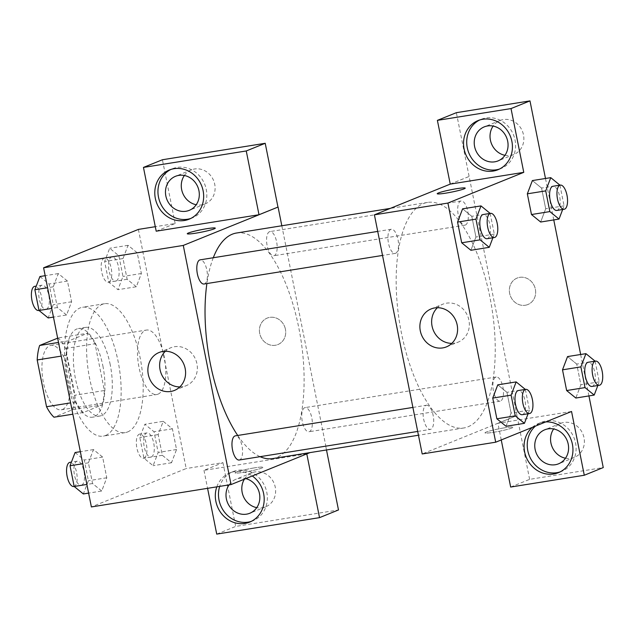<?xml version="1.0" encoding="UTF-8"?>
<svg xmlns="http://www.w3.org/2000/svg" width="635" height="635" viewBox="0 0 635 635"><rect width="100%" height="100%" fill="white"/><g stroke="black" fill="none" stroke-linecap="round" stroke-linejoin="round"><path stroke-width="0.48" stroke-dasharray="3.17 2.38" d="M158.02 394.168A32.631 13.351 80.9 0 0 164.576 358.664A32.631 13.351 80.9 0 0 146.487 330.057A32.631 13.351 80.9 0 0 138.47 364.395A32.631 13.351 80.9 0 0 156.813 394.51A32.631 13.351 80.9 0 0 158.02 394.168M62.452 409.472A32.631 13.351 80.9 0 0 69.009 373.967A32.631 13.351 80.9 0 0 50.919 345.361A32.631 13.351 80.9 0 0 42.902 379.698A32.631 13.351 80.9 0 0 61.246 409.813A32.631 13.351 80.9 0 0 62.452 409.472M57.666 338.169L58.19 337.963A43.831 17.931 80.9 0 1 65.627 348.44L74.978 395.216A43.831 17.931 80.9 0 1 72.525 409.702L53.975 417.211M65.627 348.44L95.036 343.733L104.378 390.509L74.978 395.216M72.525 409.702L101.925 404.995L83.383 412.504L72.85 414.187M101.925 404.995A43.831 17.931 80.9 0 0 104.378 390.509M95.036 343.733A43.831 17.931 80.9 0 0 87.59 333.248L58.19 337.963M83.383 412.504A43.831 17.931 80.9 0 1 75.938 402.026L66.596 355.251A43.831 17.931 80.9 0 1 69.048 340.757L87.59 333.248M102.87 365.839A44.871 18.352 -99.1 0 1 92.583 417.187A44.871 18.352 -99.1 0 1 67.366 375.777A44.871 18.352 -99.1 0 1 78.391 328.565A44.871 18.352 -99.1 0 1 102.87 365.839M110.22 364.665A44.871 18.352 80.9 0 0 85.741 327.39A44.871 18.352 80.9 0 0 74.716 374.602A44.871 18.352 80.9 0 0 99.933 416.004A44.871 18.352 80.9 0 0 101.6 415.544A44.871 18.352 80.9 0 0 110.22 364.665M66.596 355.251L61.246 356.1M75.938 402.026L70.596 402.876M69.048 340.757L58.515 342.448M105.585 435.467A65.27 26.694 80.9 0 0 118.689 364.466A65.27 26.694 80.9 0 0 82.518 307.253A65.27 26.694 80.9 0 0 66.477 375.92A65.27 26.694 80.9 0 0 103.156 436.15A65.27 26.694 80.9 0 0 105.585 435.467M127.635 431.935A65.27 26.694 80.9 0 0 140.74 360.934A65.27 26.694 80.9 0 0 104.577 303.72A65.27 26.694 80.9 0 0 88.535 372.388A65.27 26.694 80.9 0 0 125.214 432.618A65.27 26.694 80.9 0 0 127.635 431.935M138.398 229.402L186.182 468.543L91.384 506.936M163.227 421.33L172.402 428.808L176.546 449.517L171.506 462.756L162.322 455.279L158.186 434.57L163.227 421.33L172.402 428.808L176.546 449.517L171.506 462.756L162.322 455.279L158.186 434.57L163.227 421.33L144.843 424.275L154.027 431.752L158.163 452.461L153.122 465.693L143.947 458.224L139.803 437.507L144.843 424.275M136.334 286.75L127.151 279.273L123.015 258.564L128.056 245.324L137.231 252.801L141.375 273.51L136.334 286.75L127.151 279.273L123.015 258.564L128.056 245.324L137.231 252.801L141.375 273.51L136.334 286.75L117.951 289.687L108.775 282.218L104.64 261.501L109.68 248.269L118.856 255.746L122.992 276.455L117.951 289.687M66.564 315L57.38 307.53L53.245 286.822L58.285 273.582L67.461 281.059L71.604 301.768L66.564 315L57.38 307.53L53.245 286.822L58.285 273.582L67.461 281.059L71.604 301.768L66.564 315L53.451 317.103M101.727 491.006L92.551 483.537L88.416 462.82L93.456 449.588L102.632 457.065L106.767 477.774L101.727 491.006L92.551 483.537L88.416 462.82L93.456 449.588L102.632 457.065L106.767 477.774L101.727 491.006L88.622 493.109M156.194 231.196L175.157 223.52L155.297 226.695M187.269 233.744L187.269 233.744A14.28 1.222 -11.3 0 0 195.739 233.188A14.28 1.222 -11.3 0 0 215.273 228.155A14.28 1.222 -11.3 0 0 215.273 228.148L215.273 228.155M190.738 218.48A26.519 24.09 -112 0 0 192.341 217.9A26.519 24.09 -112 0 0 204.716 184.285A26.519 24.09 -112 0 0 172.434 168.743A26.519 24.09 -112 0 0 170.886 169.45M184.364 175.498A18.359 16.677 68 0 1 191.302 169.91A18.359 16.677 68 0 1 213.646 180.665A18.359 16.677 68 0 1 205.081 203.938A18.359 16.677 68 0 1 201.771 204.859A18.359 16.677 68 0 1 196.215 204.748M175.157 223.52L162.417 159.75M179.832 386.921A20.463 18.59 -112 0 0 186.174 385.683A20.463 18.59 -112 0 0 195.723 359.735A20.463 18.59 -112 0 0 170.807 347.75A20.463 18.59 -112 0 0 165.394 351.266M254.587 467.844A14.28 1.222 -11.3 0 0 235.053 472.877A14.28 1.222 -11.3 0 0 249.293 471.281A14.28 1.222 -11.3 0 0 263.057 467.281A14.28 1.222 -11.3 0 0 254.587 467.844A14.28 1.222 168.7 0 1 263.057 467.281A14.28 1.222 168.7 0 1 249.293 471.273A14.28 1.222 168.7 0 1 235.053 472.877A14.28 1.222 168.7 0 1 254.587 467.836M306.784 453.898L203.978 470.337L222.941 462.653L186.182 468.543M306.784 453.874L309.983 452.612M216.813 486.847A26.519 24.09 68 0 1 229.806 472.932A26.519 24.09 68 0 1 252.285 475.972M203.978 470.337L207.574 488.331M251.269 521.391A26.519 24.09 -112 0 0 252.873 520.811A26.519 24.09 -112 0 0 265.247 487.188A26.519 24.09 -112 0 0 232.966 471.654A26.519 24.09 -112 0 0 219.702 486.386M229.037 484.894A18.359 16.677 68 0 1 236.029 479.219A18.359 16.677 68 0 1 239.331 478.298A18.359 16.677 68 0 1 245.785 478.607M244.396 479.171A18.359 16.677 68 0 1 251.825 472.821A18.359 16.677 68 0 1 274.177 483.576A18.359 16.677 68 0 1 265.605 506.849A18.359 16.677 68 0 1 262.303 507.77A18.359 16.677 68 0 1 256.738 507.659M326.493 449.961L325.739 446.199M216.726 534.106L235.68 526.423L338.487 509.969M222.941 462.653L235.68 526.423M285.425 329.255A14.28 12.97 -112 0 0 267.2 318.079A14.28 12.97 -112 0 0 260.541 336.185A14.28 12.97 -112 0 0 277.924 344.551A14.28 12.97 -112 0 0 285.425 329.255A14.28 12.97 68 0 1 277.916 344.551A14.28 12.97 68 0 1 260.541 336.185A14.28 12.97 68 0 1 267.2 318.087A14.28 12.97 68 0 1 285.425 329.255M281.821 225.766L325.858 446.175M239.204 460.018A12.24 5.009 80.9 0 0 242.213 447.143A12.24 5.009 80.9 0 0 235.331 435.848M269.478 231.719A12.24 5.009 80.9 0 0 267.025 245.031A12.24 5.009 80.9 0 0 273.804 255.754A12.24 5.009 80.9 0 0 274.256 255.627A12.24 5.009 80.9 0 0 276.717 242.316A12.24 5.009 80.9 0 0 269.938 231.592A12.24 5.009 80.9 0 0 269.478 231.719M304.649 407.726A12.24 5.009 80.9 0 0 302.189 421.037A12.24 5.009 80.9 0 0 308.975 431.76A12.24 5.009 80.9 0 0 309.428 431.633A12.24 5.009 80.9 0 0 311.888 418.322A12.24 5.009 80.9 0 0 305.102 407.599A12.24 5.009 80.9 0 0 304.649 407.726M204.033 284.012A12.24 5.009 80.9 0 0 204.486 283.885A12.24 5.009 80.9 0 0 206.947 270.573A12.24 5.009 80.9 0 0 200.16 259.842M213.281 257.747A114.221 46.72 80.9 0 0 206.899 283.551M237.728 435.467A114.221 46.72 80.9 0 0 260.104 456.676M272.629 458.589A114.221 46.72 80.9 0 0 276.868 457.398A114.221 46.72 80.9 0 0 299.807 333.137A114.221 46.72 80.9 0 0 236.506 233.021M468.003 426.799A114.221 46.72 80.9 0 0 494.975 338.09A114.221 46.72 80.9 0 0 458.406 219.869A114.221 46.72 80.9 0 0 427.641 202.414A114.221 46.72 80.9 0 0 399.566 322.588A114.221 46.72 80.9 0 0 463.764 427.982A114.221 46.72 80.9 0 0 468.003 426.799M426.014 405.376A12.24 5.009 -99.1 0 1 426.466 405.249A12.24 5.009 -99.1 0 1 433.348 416.536A12.24 5.009 -99.1 0 1 430.339 429.419A12.24 5.009 -99.1 0 1 423.553 418.687A12.24 5.009 -99.1 0 1 426.014 405.376M465.392 225.028A12.24 5.009 80.9 0 0 467.852 211.709A12.24 5.009 80.9 0 0 461.066 200.985A12.24 5.009 80.9 0 0 459.073 218.107A12.24 5.009 80.9 0 0 464.939 225.155A12.24 5.009 80.9 0 0 465.392 225.028M494.244 394.121A12.24 5.009 80.9 0 0 500.11 401.161A12.24 5.009 80.9 0 0 500.563 401.034A12.24 5.009 80.9 0 0 503.023 387.715A12.24 5.009 80.9 0 0 496.237 376.992A12.24 5.009 80.9 0 0 494.244 394.113M395.621 253.286A12.24 5.009 80.9 0 0 398.081 239.966A12.24 5.009 80.9 0 0 391.295 229.243A12.24 5.009 80.9 0 0 388.287 242.118A12.24 5.009 80.9 0 0 395.168 253.413A12.24 5.009 80.9 0 0 395.621 253.286M571.548 411.48L498.038 423.251L516.993 415.576L456.351 112.681M501.253 439.952L497.919 423.267L422.196 453.961M450.247 184.11L469.209 176.435M525.296 305.244A14.28 12.97 -112 0 0 527.868 304.53A14.28 12.97 -112 0 0 534.527 286.425A14.28 12.97 -112 0 0 517.144 278.066A14.28 12.97 -112 0 0 510 294.783A14.28 12.97 -112 0 0 525.296 305.244A14.28 12.97 68 0 1 509.992 294.783A14.28 12.97 68 0 1 517.144 278.066A14.28 12.97 68 0 1 534.527 286.433A14.28 12.97 68 0 1 527.868 304.53A14.28 12.97 68 0 1 525.296 305.244M504.968 155.313A18.359 16.677 -112 0 0 510.532 155.424A18.359 16.677 -112 0 0 513.834 154.503A18.359 16.677 -112 0 0 522.407 131.231A18.359 16.677 -112 0 0 500.055 120.475A18.359 16.677 -112 0 0 493.125 126.063M565.499 458.224A18.359 16.677 -112 0 0 571.056 458.335A18.359 16.677 -112 0 0 574.365 457.414A18.359 16.677 -112 0 0 582.93 434.134A18.359 16.677 -112 0 0 560.586 423.378A18.359 16.677 -112 0 0 553.649 428.974M588.931 395.915L580.652 354.497M553.76 219.908L545.489 178.491M510.659 487.045L529.622 479.361L603.25 467.574M529.622 479.361L516.993 415.576M499.491 169.045A26.519 24.09 -112 0 0 501.102 168.465A26.519 24.09 -112 0 0 513.477 134.842A26.519 24.09 -112 0 0 481.195 119.309A26.519 24.09 -112 0 0 479.639 120.015M560.022 471.948A26.519 24.09 -112 0 0 561.626 471.368A26.519 24.09 -112 0 0 574 437.753A26.519 24.09 -112 0 0 541.718 422.219A26.519 24.09 -112 0 0 535.424 426.109M532.265 427.387A26.519 24.09 68 0 1 538.559 423.497A26.519 24.09 68 0 1 545.79 421.918M497.919 423.267L516.874 415.592M450.136 184.134L469.09 176.459M559.935 185.118L541.56 188.063L532.376 180.586L541.56 188.087L545.695 208.772L540.671 222.004L531.479 214.511M490.164 213.376L471.789 216.321L462.605 208.844L471.789 216.344L475.925 237.03L470.9 250.261L461.708 242.76M525.336 389.382L506.952 392.327L497.776 384.85L506.952 392.351M525.343 389.414L529.471 410.091L511.096 413.036L506.952 392.327L511.096 413.036L506.071 426.268L496.872 418.767M576.723 364.093L567.547 356.592L576.731 364.069L580.866 384.778L575.842 398.01L566.65 390.517M451.834 343.368A20.463 18.59 -112 0 0 458.168 342.13A20.463 18.59 -112 0 0 468.416 318.167A20.463 18.59 -112 0 0 446.492 303.173A20.463 18.59 -112 0 0 442.809 304.197A20.463 18.59 -112 0 0 437.396 307.713M504.531 427.823A14.28 1.222 -11.3 0 0 484.997 432.856A14.28 1.222 -11.3 0 0 499.237 431.26A14.28 1.222 -11.3 0 0 513.001 427.268A14.28 1.222 -11.3 0 0 504.531 427.823A14.28 1.222 168.7 0 1 513.001 427.26A14.28 1.222 168.7 0 1 499.237 431.252A14.28 1.222 168.7 0 1 484.997 432.856A14.28 1.222 168.7 0 1 504.531 427.815M437.213 193.723L437.213 193.731A14.28 1.222 -11.3 0 0 437.213 193.731A14.28 1.222 -11.3 0 0 445.691 193.167A14.28 1.222 -11.3 0 0 465.217 188.135A14.28 1.222 -11.3 0 0 465.217 188.127L465.217 188.135M529.471 410.091L528.074 413.766M522.224 414.703A12.24 5.009 80.9 0 0 522.684 414.576A12.24 5.009 80.9 0 0 525.137 401.264A12.24 5.009 80.9 0 0 518.358 390.533M511.096 413.036L506.055 426.268M490.172 213.408L494.3 234.085L492.903 237.76M487.061 238.697A12.24 5.009 80.9 0 0 487.513 238.569A12.24 5.009 80.9 0 0 489.974 225.258A12.24 5.009 80.9 0 0 483.187 214.527M471.789 216.321L475.925 237.03L470.884 250.261M494.3 234.085L475.925 237.03M595.114 361.156L599.242 381.841L597.845 385.508M592.003 386.445A12.24 5.009 80.9 0 0 592.455 386.318A12.24 5.009 80.9 0 0 594.908 373.007A12.24 5.009 80.9 0 0 588.129 362.275M595.106 361.124L576.731 364.069L580.866 384.778L575.826 398.018M599.242 381.841L580.866 384.778M559.943 185.158L564.07 205.835L562.673 209.502M556.832 210.439A12.24 5.009 80.9 0 0 557.284 210.312A12.24 5.009 80.9 0 0 559.745 197.001A12.24 5.009 80.9 0 0 552.958 186.269M541.56 188.063L545.695 208.772L540.655 222.012M564.07 205.835L545.695 208.772M75.073 452.533L84.257 460.01L88.392 480.719L83.352 493.951M81.605 485.196A12.24 5.009 80.9 0 0 84.058 471.884A12.24 5.009 80.9 0 0 77.279 461.161A12.24 5.009 80.9 0 0 74.271 474.035A12.24 5.009 80.9 0 0 81.145 485.323A12.24 5.009 80.9 0 0 81.605 485.196M93.456 449.588L80.343 451.691M102.632 457.065L84.257 460.01M106.767 477.774L88.392 480.719M92.551 483.537L86.892 484.442M88.416 462.82L82.756 463.733M73.795 486.505A12.24 5.009 80.9 0 0 74.255 486.378A12.24 5.009 80.9 0 0 76.708 473.059A12.24 5.009 80.9 0 0 69.929 462.336M39.91 276.527L49.086 284.004L53.221 304.713L48.181 317.945M46.434 309.189A12.24 5.009 80.9 0 0 48.887 295.878A12.24 5.009 80.9 0 0 42.108 285.155A12.24 5.009 80.9 0 0 39.1 298.029A12.24 5.009 80.9 0 0 45.982 309.316A12.24 5.009 80.9 0 0 46.434 309.189M58.285 273.582L45.18 275.685M67.461 281.059L49.086 284.004M71.604 301.768L53.221 304.713M57.38 307.53L51.721 308.435M53.245 286.822L47.585 287.726M38.624 310.499A12.24 5.009 80.9 0 0 39.084 310.372A12.24 5.009 80.9 0 0 41.537 297.053A12.24 5.009 80.9 0 0 34.758 286.329M151.376 456.946A12.24 5.009 80.9 0 0 153.829 443.627A12.24 5.009 80.9 0 0 147.05 432.903A12.24 5.009 80.9 0 0 144.042 445.778A12.24 5.009 80.9 0 0 150.924 457.073A12.24 5.009 80.9 0 0 151.376 456.946M172.402 428.808L154.027 431.752M176.546 449.517L158.163 452.461M171.506 462.756L153.122 465.693M162.322 455.279L143.947 458.224M158.186 434.57L139.803 437.507M144.026 458.121A12.24 5.009 80.9 0 0 146.479 444.81A12.24 5.009 80.9 0 0 139.7 434.078A12.24 5.009 80.9 0 0 136.692 446.953A12.24 5.009 80.9 0 0 143.566 458.248A12.24 5.009 80.9 0 0 144.026 458.121M116.205 280.94A12.24 5.009 80.9 0 0 118.666 267.621A12.24 5.009 80.9 0 0 111.879 256.897A12.24 5.009 80.9 0 0 108.871 269.772A12.24 5.009 80.9 0 0 115.753 281.067A12.24 5.009 80.9 0 0 116.205 280.94M128.056 245.324L109.68 248.269M137.231 252.801L118.856 255.746M141.375 273.51L122.992 276.455M127.151 279.273L108.775 282.218M123.015 258.564L104.64 261.501M108.855 282.115A12.24 5.009 80.9 0 0 111.308 268.803A12.24 5.009 80.9 0 0 104.529 258.072A12.24 5.009 80.9 0 0 101.521 270.947A12.24 5.009 80.9 0 0 108.402 282.242A12.24 5.009 80.9 0 0 108.855 282.115M61.246 409.813L156.813 394.51M50.919 345.361L146.487 330.057M85.741 327.39L78.391 328.565M99.933 416.004L92.583 417.187M104.577 303.72L82.518 307.253M125.214 432.618L103.156 436.15M189.182 219.178L192.341 217.9M169.275 170.029L172.434 168.743M191.302 169.91L175.498 176.308M205.081 203.938L189.286 210.336M174.419 390.438L186.174 385.683M159.06 352.504L170.807 347.75M249.714 522.089L252.873 520.811M229.806 472.932L232.966 471.654M251.825 472.821L236.029 479.219M265.605 506.849L249.809 513.247M427.641 202.414L390.287 208.399M463.764 427.982L418.457 435.237M417.695 431.443L430.339 429.419M412.893 407.424L426.466 405.249M461.066 200.985L269.938 231.592M464.939 225.155L273.804 255.754M496.237 376.992L305.102 407.599M500.11 401.161L308.975 431.76M391.295 229.243L377.722 231.418M395.168 253.413L382.524 255.437M500.055 120.475L484.259 126.873M513.834 154.503L498.038 160.901M497.943 169.743L501.102 168.465M478.036 120.586L481.195 119.309M560.586 423.378L544.782 429.784M574.365 457.414L558.562 463.812M558.467 472.654L561.626 471.368M538.559 423.497L541.718 422.219M446.413 346.885L458.168 342.13M431.054 308.959L442.809 304.197M77.279 461.161L71.43 462.097M81.145 485.323L74.168 486.442M42.108 285.155L36.266 286.091M45.982 309.316L38.997 310.436M147.05 432.903L139.7 434.078M150.924 457.073L143.566 458.248M111.879 256.897L104.529 258.072M115.753 281.067L108.402 282.242"/><path stroke-width="0.95" d="M70.596 402.876L46.538 406.733L37.187 359.958A43.831 17.931 80.9 0 1 39.64 345.472L57.666 338.169M46.538 406.733A43.831 17.931 80.9 0 0 53.975 417.211L72.85 414.187M61.246 356.1L37.187 359.958M58.515 342.448L39.64 345.472M309.983 452.612L231.061 484.568L91.384 506.936L43.601 267.795L138.398 229.402L155.297 226.695M195.739 233.18A14.28 1.222 168.7 0 1 187.269 233.744A14.28 1.222 168.7 0 1 201.033 229.743A14.28 1.222 168.7 0 1 215.273 228.148A14.28 1.222 168.7 0 1 195.739 233.18M259.001 214.733L156.194 231.196L143.454 167.426L246.253 150.963L259.001 214.733L278.074 207.042L281.821 225.766M231.061 484.568L183.277 245.427L43.601 267.795M183.277 245.427L278.074 207.042M215.273 228.148A14.28 1.222 -11.3 0 0 201.033 229.751A14.28 1.222 -11.3 0 0 187.269 233.744M155.337 198.43A26.519 24.09 68 0 1 169.275 170.029A26.519 24.09 68 0 1 201.557 185.563A26.519 24.09 68 0 1 189.182 219.178A26.519 24.09 68 0 1 155.337 198.43M170.886 169.45A26.519 24.09 -112 0 0 158.496 197.152A26.519 24.09 -112 0 0 190.738 218.48M178.808 175.387A18.359 16.677 68 0 1 198.477 188.849A18.359 16.677 68 0 1 189.286 210.336A18.359 16.677 68 0 1 185.976 211.257A18.359 16.677 68 0 1 166.306 197.802A18.359 16.677 68 0 1 175.498 176.308A18.359 16.677 68 0 1 178.808 175.387M196.215 204.748A18.359 16.677 68 0 1 184.364 175.498M246.253 150.963L265.216 143.288L277.955 207.058M143.454 167.426L162.417 159.75L265.216 143.288M148.296 374.428A20.463 18.59 68 0 1 159.06 352.504A20.463 18.59 68 0 1 183.967 364.498A20.463 18.59 68 0 1 174.419 390.438A20.463 18.59 68 0 1 148.296 374.428M165.394 351.266A20.463 18.59 -112 0 0 160.052 369.665A20.463 18.59 -112 0 0 179.832 386.921M252.285 475.972A26.519 24.09 68 0 1 264.16 500.809A26.519 24.09 68 0 1 249.714 522.089A26.519 24.09 68 0 1 215.868 501.34A26.519 24.09 68 0 1 216.813 486.847M207.574 488.331L216.726 534.106L319.524 517.644L306.784 453.898M219.702 486.386A26.519 24.09 -112 0 0 219.027 500.055A26.519 24.09 -112 0 0 251.269 521.391M245.785 478.607A18.359 16.677 68 0 1 259.715 495.181A18.359 16.677 68 0 1 249.809 513.247A18.359 16.677 68 0 1 246.499 514.167A18.359 16.677 68 0 1 228.83 505.254A18.359 16.677 68 0 1 229.037 484.894M256.738 507.659A18.359 16.677 68 0 1 244.396 479.171M319.524 517.644L338.487 509.969L326.493 449.961M412.893 407.424L235.331 435.848A12.24 5.009 80.9 0 0 234.879 435.975A12.24 5.009 80.9 0 0 232.418 449.294A12.24 5.009 80.9 0 0 239.204 460.018L417.695 431.443M377.722 231.418L200.16 259.842A12.24 5.009 80.9 0 0 199.707 259.969A12.24 5.009 80.9 0 0 197.255 273.288A12.24 5.009 80.9 0 0 204.033 284.012L382.524 255.437M390.287 208.399L236.506 233.021A114.221 46.72 80.9 0 0 232.267 234.204A114.221 46.72 80.9 0 0 213.281 257.747M206.899 283.551A114.221 46.72 80.9 0 0 237.728 435.467M260.104 456.676A114.221 46.72 80.9 0 0 272.629 458.589L418.457 435.237M501.253 439.952L510.659 487.045L584.287 475.25L571.548 411.48L495.705 442.198L422.196 453.961L374.412 214.828L450.247 184.11L437.388 120.364L511.024 108.577L523.764 172.347L450.247 184.11M493.125 126.063A18.359 16.677 -112 0 0 504.968 155.313M553.649 428.974A18.359 16.677 -112 0 0 565.499 458.224M437.388 120.364L456.351 112.681L529.979 100.894L545.489 178.491M584.287 475.25L603.25 467.574L588.931 395.915M580.652 354.497L553.76 219.908M494.728 161.822A18.359 16.677 68 0 1 475.059 148.368A18.359 16.677 68 0 1 484.259 126.873A18.359 16.677 68 0 1 487.561 125.952A18.359 16.677 68 0 1 507.23 139.406A18.359 16.677 68 0 1 498.038 160.901A18.359 16.677 68 0 1 494.728 161.822M479.639 120.015A26.519 24.09 -112 0 0 467.257 147.709A26.519 24.09 -112 0 0 499.491 169.045M464.098 148.995A26.519 24.09 68 0 1 478.036 120.586A26.519 24.09 68 0 1 510.318 136.128A26.519 24.09 68 0 1 497.943 169.743A26.519 24.09 68 0 1 464.098 148.995M555.26 464.733A18.359 16.677 68 0 1 535.591 451.271A18.359 16.677 68 0 1 544.782 429.784A18.359 16.677 68 0 1 567.134 440.531A18.359 16.677 68 0 1 558.562 463.812A18.359 16.677 68 0 1 555.26 464.733M535.424 426.109A26.519 24.09 -112 0 0 527.78 450.62A26.519 24.09 -112 0 0 560.022 471.948M545.79 421.918A26.519 24.09 68 0 1 572.103 442.905A26.519 24.09 68 0 1 558.467 472.654A26.519 24.09 68 0 1 524.621 451.898A26.519 24.09 68 0 1 532.265 427.387M511.024 108.577L529.979 100.894M562.673 209.502L559.03 219.067L540.663 222.028L531.479 214.535L527.336 193.826L532.368 180.57L550.759 177.649L559.943 185.158M492.903 237.76L489.26 247.325L470.892 250.285L461.701 242.792L457.565 222.083L462.597 208.828L480.989 205.899L490.172 213.408M528.074 413.766L524.431 423.331L506.063 426.291L496.872 418.798L492.736 398.081L497.769 384.826M597.845 385.508L594.201 395.073L575.834 398.034L566.642 390.541L562.507 369.832L567.539 356.576L585.93 353.655L595.114 361.156M495.705 442.198L447.921 203.057L523.764 172.347M434.737 307.927A20.463 18.59 68 0 1 456.668 322.929A20.463 18.59 68 0 1 446.413 346.885A20.463 18.59 68 0 1 421.505 334.899A20.463 18.59 68 0 1 431.054 308.959A20.463 18.59 68 0 1 434.737 307.927M447.921 203.057L374.412 214.828M437.396 307.713A20.463 18.59 -112 0 0 433.26 330.137A20.463 18.59 -112 0 0 451.834 343.368M445.683 193.159A14.28 1.222 168.7 0 1 437.213 193.723A14.28 1.222 168.7 0 1 450.977 189.73A14.28 1.222 168.7 0 1 465.217 188.127A14.28 1.222 168.7 0 1 445.683 193.159M465.217 188.127A14.28 1.222 -11.3 0 0 450.977 189.73A14.28 1.222 -11.3 0 0 437.213 193.723M524.431 423.331L515.255 415.854L511.111 395.145L516.152 381.905L525.343 389.414M525.709 389.358L518.358 390.533A12.24 5.009 80.9 0 0 515.35 403.408A12.24 5.009 80.9 0 0 522.224 414.703L529.582 413.528A12.24 5.009 80.9 0 0 530.034 413.401A12.24 5.009 80.9 0 0 532.487 400.082A12.24 5.009 80.9 0 0 525.709 389.358A12.24 5.009 80.9 0 0 522.7 402.233A12.24 5.009 80.9 0 0 529.582 413.528M516.152 381.905L497.776 384.85L492.736 398.081L496.872 418.798L515.255 415.854M511.111 395.145L492.736 398.081M489.26 247.325L480.084 239.847L475.948 219.138L480.989 205.899M490.537 213.352L483.187 214.527A12.24 5.009 80.9 0 0 480.179 227.401A12.24 5.009 80.9 0 0 487.061 238.697L494.411 237.522A12.24 5.009 80.9 0 0 494.863 237.395A12.24 5.009 80.9 0 0 497.324 224.076A12.24 5.009 80.9 0 0 490.537 213.352A12.24 5.009 80.9 0 0 487.529 226.227A12.24 5.009 80.9 0 0 494.411 237.522M480.084 239.847L461.701 242.792L457.565 222.083L462.605 208.844M475.948 219.138L457.565 222.083M594.201 395.073L585.025 387.596L580.882 366.887L585.93 353.655M595.479 361.101L588.129 362.275A12.24 5.009 80.9 0 0 585.121 375.15A12.24 5.009 80.9 0 0 592.003 386.445L599.353 385.27A12.24 5.009 80.9 0 0 599.805 385.143A12.24 5.009 80.9 0 0 602.266 371.824A12.24 5.009 80.9 0 0 595.479 361.101A12.24 5.009 80.9 0 0 592.471 373.975A12.24 5.009 80.9 0 0 599.353 385.27M585.025 387.596L566.642 390.541L562.507 369.832L567.547 356.592M580.882 366.887L562.507 369.832M559.03 219.067L549.854 211.59L545.719 190.881L550.759 177.649M560.308 185.095L552.958 186.269A12.24 5.009 80.9 0 0 549.95 199.144A12.24 5.009 80.9 0 0 556.832 210.439L564.182 209.264A12.24 5.009 80.9 0 0 564.634 209.137A12.24 5.009 80.9 0 0 567.095 195.826A12.24 5.009 80.9 0 0 560.308 185.095A12.24 5.009 80.9 0 0 557.308 197.969A12.24 5.009 80.9 0 0 564.182 209.264M549.854 211.59L531.479 214.535L527.336 193.826L532.376 180.586M545.719 190.881L527.336 193.826M88.622 493.109L83.352 493.951L74.176 486.473L70.033 465.765L75.073 452.533L80.343 451.691M86.892 484.442L74.176 486.473M82.756 463.733L70.033 465.765M71.43 462.097L69.929 462.336A12.24 5.009 80.9 0 0 66.921 475.21A12.24 5.009 80.9 0 0 73.795 486.505L74.168 486.442M53.451 317.103L48.181 317.945L39.005 310.467L34.861 289.758L39.91 276.527L45.18 275.685M51.721 308.435L39.005 310.467M47.585 287.726L34.861 289.758M36.266 286.091L34.758 286.329A12.24 5.009 80.9 0 0 31.75 299.204A12.24 5.009 80.9 0 0 38.624 310.499L38.997 310.436"/></g></svg>
